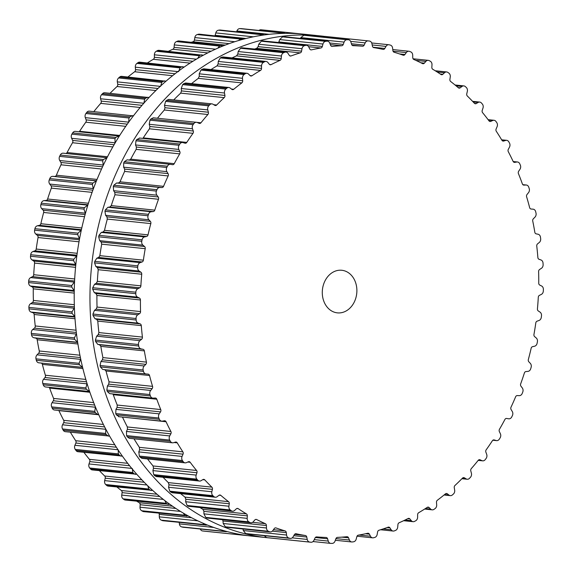 <?xml version="1.0" encoding="UTF-8"?>
<svg xmlns="http://www.w3.org/2000/svg" width="572" height="572" viewBox="0 0 572 572"><rect width="100%" height="100%" fill="white"/><g stroke="black" fill="none" stroke-linecap="round" stroke-linejoin="round"><path stroke-width="0.86" d="M270.356 538.016A252.309 203.339 -84.1 0 1 267.803 537.773A252.309 203.339 -84.1 0 1 91.627 265.801A252.309 203.339 -84.1 0 1 319.955 35.864A252.309 203.339 -84.1 0 1 324.61 36.415A252.309 203.339 -84.1 0 0 319.955 35.864L304.197 34.227A252.309 203.339 -84.1 0 0 75.869 264.164A252.309 203.339 -84.1 0 0 252.045 536.136A252.309 203.339 -84.1 0 1 75.869 264.164A252.309 203.339 -84.1 0 1 304.197 34.227L319.955 35.864A252.309 203.339 -84.1 0 0 91.627 265.801A252.309 203.339 -84.1 0 0 267.803 537.773L252.045 536.136L267.803 537.773A252.309 203.339 -84.1 0 0 270.356 538.016M284.22 52.488A252.309 203.339 -84.1 0 1 284.806 52.252A3.747 3.017 -84.1 0 1 286.007 52.081A3.747 3.017 -84.1 0 1 288.016 53.389L289.246 55.284A2.138 1.723 95.9 0 0 290.39 56.027A2.138 1.723 95.9 0 0 291.034 55.949A246.418 198.598 -84.1 0 1 295.617 54.347A246.418 198.598 -84.1 0 1 300.221 52.874A2.138 1.723 95.9 0 0 301.573 51.158L302.002 48.713A3.747 3.017 -84.1 0 1 304.44 45.688A252.309 203.339 -84.1 0 1 305.04 45.531A252.309 203.339 -84.1 0 1 305.641 45.367A3.747 3.017 -84.1 0 1 306.528 45.295A3.747 3.017 -84.1 0 1 308.716 46.918L309.774 48.97A2.138 1.723 95.9 0 0 311.025 49.893A2.138 1.723 95.9 0 0 311.49 49.864A246.418 198.598 -84.1 0 1 316.166 48.856A246.418 198.598 -84.1 0 1 320.849 47.984A2.138 1.723 95.9 0 0 322.329 46.439L322.958 44.051A3.747 3.017 -84.1 0 1 325.625 41.348A252.309 203.339 -84.1 0 1 326.233 41.263A252.309 203.339 -84.1 0 1 326.841 41.177A3.747 3.017 -84.1 0 1 327.42 41.17A3.747 3.017 -84.1 0 1 329.758 43.122L330.63 45.31A2.138 1.723 95.9 0 0 331.967 46.425A2.138 1.723 95.9 0 0 332.253 46.425A246.418 198.598 -84.1 0 1 336.965 46.025A246.418 198.598 -84.1 0 1 341.677 45.753A2.138 1.723 95.9 0 0 343.272 44.409L344.101 42.099A3.747 3.017 -84.1 0 1 346.968 39.747A252.309 203.339 -84.1 0 1 347.576 39.74A252.309 203.339 -84.1 0 1 348.184 39.733A3.747 3.017 -84.1 0 1 348.448 39.747A3.747 3.017 -84.1 0 1 350.908 42.056L351.587 44.351A2.138 1.723 95.9 0 0 352.995 45.674A2.138 1.723 95.9 0 0 353.103 45.681A246.418 198.598 -84.1 0 1 357.793 45.882A246.418 198.598 -84.1 0 1 362.484 46.225A2.138 1.723 95.9 0 0 364.178 45.088L365.186 42.886A3.747 3.017 -84.1 0 1 368.189 40.898A3.747 3.017 -84.1 0 1 368.232 40.898A252.309 203.339 -84.1 0 1 368.833 40.977A252.309 203.339 -84.1 0 1 369.433 41.048A3.747 3.017 -84.1 0 1 371.936 43.722L372.415 46.103A2.138 1.723 95.9 0 0 373.795 47.626A246.418 198.598 -84.1 0 1 378.428 48.434A246.418 198.598 -84.1 0 1 383.04 49.378A2.138 1.723 95.9 0 0 383.197 49.406A2.138 1.723 95.9 0 0 384.813 48.463L386 46.396A3.747 3.017 -84.1 0 1 388.831 44.745A3.747 3.017 -84.1 0 1 389.182 44.802A252.309 203.339 -84.1 0 1 389.768 44.959A252.309 203.339 -84.1 0 1 390.361 45.109A3.747 3.017 -84.1 0 1 392.606 48.098L392.878 50.543A2.138 1.723 95.9 0 0 394.115 52.238A246.418 198.598 -84.1 0 1 398.634 53.646A246.418 198.598 -84.1 0 1 403.117 55.191A2.138 1.723 95.9 0 0 403.446 55.262A2.138 1.723 95.9 0 0 404.947 54.497L406.299 52.588A3.747 3.017 -84.1 0 1 408.93 51.251A3.747 3.017 -84.1 0 1 409.581 51.409A252.309 203.339 -84.1 0 1 410.153 51.637A252.309 203.339 -84.1 0 1 410.725 51.866A3.747 3.017 -84.1 0 1 412.698 55.148L412.755 57.622A2.138 1.723 95.9 0 0 413.842 59.481A246.418 198.598 -84.1 0 1 418.189 61.469A246.418 198.598 -84.1 0 1 422.501 63.592A2.138 1.723 95.9 0 0 423.001 63.735A2.138 1.723 95.9 0 0 424.374 63.134L425.875 61.404A3.747 3.017 -84.1 0 1 428.278 60.353A3.747 3.017 -84.1 0 1 429.222 60.646A252.309 203.339 -84.1 0 1 429.765 60.954A252.309 203.339 -84.1 0 1 430.316 61.254A3.747 3.017 -84.1 0 1 431.989 64.786L431.839 67.267A2.138 1.723 95.9 0 0 432.754 69.262A246.418 198.598 -84.1 0 1 436.894 71.815A246.418 198.598 -84.1 0 1 440.976 74.489A2.138 1.723 95.9 0 0 441.634 74.732A2.138 1.723 95.9 0 0 442.864 74.274L444.501 72.737A3.747 3.017 -84.1 0 1 446.653 71.943A3.747 3.017 -84.1 0 1 447.876 72.415A252.309 203.339 -84.1 0 1 448.391 72.787A252.309 203.339 -84.1 0 1 448.906 73.166A3.747 3.017 -84.1 0 1 450.264 76.905L449.907 79.365A2.138 1.723 95.9 0 0 450.643 81.481A246.418 198.598 -84.1 0 1 454.526 84.563A246.418 198.598 -84.1 0 1 458.336 87.766A2.138 1.723 95.9 0 0 459.144 88.124A2.138 1.723 95.9 0 0 460.231 87.795L461.976 86.472A3.747 3.017 -84.1 0 1 463.863 85.907A3.747 3.017 -84.1 0 1 465.343 86.586A252.309 203.339 -84.1 0 1 465.822 87.023A252.309 203.339 -84.1 0 1 466.302 87.466A3.747 3.017 -84.1 0 1 467.324 91.384L466.766 93.794A2.138 1.723 95.9 0 0 467.317 95.996A246.418 198.598 -84.1 0 1 470.892 99.578A246.418 198.598 -84.1 0 1 474.402 103.275A2.138 1.723 95.9 0 0 475.346 103.768A2.138 1.723 95.9 0 0 476.269 103.553L478.106 102.452A3.747 3.017 -84.1 0 1 479.715 102.073A3.747 3.017 -84.1 0 1 481.438 103.003A252.309 203.339 -84.1 0 1 481.874 103.503A252.309 203.339 -84.1 0 1 482.31 104.004A3.747 3.017 -84.1 0 1 482.99 108.051L482.232 110.389A2.138 1.723 95.9 0 0 482.589 112.663A246.418 198.598 -84.1 0 1 485.828 116.702A246.418 198.598 -84.1 0 1 488.988 120.842A2.138 1.723 95.9 0 0 490.061 121.493A2.138 1.723 95.9 0 0 490.812 121.364L492.728 120.499A3.747 3.017 -84.1 0 1 494.036 120.284A3.747 3.017 -84.1 0 1 495.974 121.486A252.309 203.339 -84.1 0 1 496.36 122.036A252.309 203.339 -84.1 0 1 496.753 122.594A3.747 3.017 -84.1 0 1 497.082 126.727L496.131 128.965A2.138 1.723 95.9 0 0 496.296 131.281A246.418 198.598 -84.1 0 1 499.163 135.743A246.418 198.598 -84.1 0 1 501.937 140.283A2.138 1.723 95.9 0 0 503.124 141.098A2.138 1.723 95.9 0 0 503.696 141.041L505.662 140.426A3.747 3.017 -84.1 0 1 506.67 140.326A3.747 3.017 -84.1 0 1 508.794 141.827A252.309 203.339 -84.1 0 1 509.137 142.435A252.309 203.339 -84.1 0 1 509.473 143.043A3.747 3.017 -84.1 0 1 509.452 147.211L508.322 149.321A2.138 1.723 95.9 0 0 508.286 151.659A246.418 198.598 -84.1 0 1 510.746 156.485A246.418 198.598 -84.1 0 1 513.105 161.383A2.138 1.723 95.9 0 0 514.392 162.384A2.138 1.723 95.9 0 0 514.786 162.369L516.788 162.012A3.747 3.017 -84.1 0 1 517.474 161.983A3.747 3.017 -84.1 0 1 519.762 163.814A252.309 203.339 -84.1 0 1 520.048 164.464A252.309 203.339 -84.1 0 1 520.334 165.115A3.747 3.017 -84.1 0 1 519.962 169.276L518.661 171.242A2.138 1.723 95.9 0 0 518.425 173.573A246.418 198.598 -84.1 0 1 520.448 178.707A246.418 198.598 -84.1 0 1 522.372 183.912A2.138 1.723 95.9 0 0 523.737 185.106A2.138 1.723 95.9 0 0 523.952 185.113L525.961 185.013A3.747 3.017 -84.1 0 1 526.34 185.021A3.747 3.017 -84.1 0 1 528.764 187.201A252.309 203.339 -84.1 0 1 528.986 187.881A252.309 203.339 -84.1 0 1 529.214 188.567A3.747 3.017 -84.1 0 1 528.492 192.678L527.041 194.48A2.138 1.723 95.9 0 0 526.612 196.775A246.418 198.598 -84.1 0 1 528.178 202.173A246.418 198.598 -84.1 0 1 529.636 207.615A2.138 1.723 95.9 0 0 531.066 209.016A2.138 1.723 95.9 0 0 531.102 209.023L533.104 209.18A3.747 3.017 -84.1 0 1 533.161 209.188A3.747 3.017 -84.1 0 1 535.685 211.726A252.309 203.339 -84.1 0 1 535.85 212.441A252.309 203.339 -84.1 0 1 536.014 213.156A3.747 3.017 -84.1 0 1 534.949 217.167L533.361 218.776A2.138 1.723 95.9 0 0 532.739 221.021A246.418 198.598 -84.1 0 1 533.833 226.612A246.418 198.598 -84.1 0 1 534.82 232.239A2.138 1.723 95.9 0 0 536.15 233.834L538.116 234.248A3.747 3.017 -84.1 0 1 540.454 237.13A252.309 203.339 -84.1 0 1 540.561 237.866A252.309 203.339 -84.1 0 1 540.662 238.595A3.747 3.017 -84.1 0 1 539.274 242.478L537.558 243.872A2.138 1.723 95.9 0 0 536.758 246.039A246.418 198.598 -84.1 0 1 537.365 251.766A246.418 198.598 -84.1 0 1 537.866 257.514A2.138 1.723 95.9 0 0 539.046 259.28L540.955 259.953A3.747 3.017 -84.1 0 1 543.028 263.127A252.309 203.339 -84.1 0 1 543.071 263.878A252.309 203.339 -84.1 0 1 543.114 264.622A3.747 3.017 -84.1 0 1 541.405 268.318L539.589 269.498A2.138 1.723 95.9 0 0 538.617 271.55A246.418 198.598 -84.1 0 1 538.731 277.356A246.418 198.598 -84.1 0 1 538.738 283.169A2.138 1.723 95.9 0 0 539.761 285.078L541.591 285.993A3.747 3.017 -84.1 0 1 543.379 289.439A252.309 203.339 -84.1 0 1 543.35 290.19A252.309 203.339 -84.1 0 1 543.328 290.941A3.747 3.017 -84.1 0 1 541.327 294.416L539.432 295.359A2.138 1.723 95.9 0 0 538.288 297.283A246.418 198.598 -84.1 0 1 537.916 303.096A246.418 198.598 -84.1 0 1 537.43 308.909A2.138 1.723 95.9 0 0 538.273 310.946L540.011 312.105A3.747 3.017 -84.1 0 1 541.484 315.773A252.309 203.339 -84.1 0 1 541.398 316.523A252.309 203.339 -84.1 0 1 541.312 317.274A3.747 3.017 -84.1 0 1 539.038 320.477L537.079 321.178A2.138 1.723 95.9 0 0 535.792 322.951A246.418 198.598 -84.1 0 1 534.927 328.714A246.418 198.598 -84.1 0 1 533.955 334.456A2.138 1.723 95.9 0 0 534.62 336.608L536.243 337.988A3.747 3.017 -84.1 0 1 537.387 341.841A252.309 203.339 -84.1 0 1 537.237 342.578A252.309 203.339 -84.1 0 1 537.087 343.314A3.747 3.017 -84.1 0 1 534.563 346.224L532.568 346.675A2.138 1.723 95.9 0 0 531.138 348.284A246.418 198.598 -84.1 0 1 529.794 353.925A246.418 198.598 -84.1 0 1 528.342 359.538A2.138 1.723 95.9 0 0 528.821 361.776L530.308 363.356A3.747 3.017 -84.1 0 1 531.116 367.36A252.309 203.339 -84.1 0 1 530.909 368.082A252.309 203.339 -84.1 0 1 530.694 368.797A3.747 3.017 -84.1 0 1 527.949 371.378L525.94 371.564A2.138 1.723 95.9 0 0 524.388 372.987A246.418 198.598 -84.1 0 1 522.579 378.457A246.418 198.598 -84.1 0 1 520.67 383.876A2.138 1.723 95.9 0 0 520.949 386.171L522.293 387.945A3.747 3.017 -84.1 0 1 522.751 392.049A252.309 203.339 -84.1 0 1 522.486 392.742A252.309 203.339 -84.1 0 1 522.215 393.429A3.747 3.017 -84.1 0 1 519.276 395.652L517.274 395.581A2.138 1.723 95.9 0 0 515.615 396.804A246.418 198.598 -84.1 0 1 513.363 402.03A246.418 198.598 -84.1 0 1 511.011 407.2A2.138 1.723 95.9 0 0 511.096 409.531L512.269 411.475A3.747 3.017 -84.1 0 1 512.376 415.637A252.309 203.339 -84.1 0 1 512.054 416.287A252.309 203.339 -84.1 0 1 511.733 416.945A3.747 3.017 -84.1 0 1 508.787 418.811A3.747 3.017 -84.1 0 1 508.637 418.79L506.656 418.454A2.138 1.723 95.9 0 0 506.57 418.447A2.138 1.723 95.9 0 0 504.912 419.462A246.418 198.598 -84.1 0 1 502.237 424.395A246.418 198.598 -84.1 0 1 499.47 429.257A2.138 1.723 95.9 0 0 499.363 431.595L500.357 433.69A3.747 3.017 -84.1 0 1 500.114 437.866A252.309 203.339 -84.1 0 1 499.735 438.474A252.309 203.339 -84.1 0 1 499.356 439.089A3.747 3.017 -84.1 0 1 496.596 440.626A3.747 3.017 -84.1 0 1 496.138 440.526L494.208 439.939A2.138 1.723 95.9 0 0 493.943 439.889A2.138 1.723 95.9 0 0 492.399 440.719A246.418 198.598 -84.1 0 1 489.332 445.309A246.418 198.598 -84.1 0 1 486.186 449.806A2.138 1.723 95.9 0 0 485.871 452.123L486.686 454.354A3.747 3.017 -84.1 0 1 486.086 458.487A252.309 203.339 -84.1 0 1 485.664 459.051A252.309 203.339 -84.1 0 1 485.242 459.616A3.747 3.017 -84.1 0 1 482.689 460.846A3.747 3.017 -84.1 0 1 481.931 460.639L480.065 459.802A2.138 1.723 95.9 0 0 479.636 459.688A2.138 1.723 95.9 0 0 478.206 460.346A246.418 198.598 -84.1 0 1 474.789 464.536A246.418 198.598 -84.1 0 1 471.292 468.618A2.138 1.723 95.9 0 0 470.785 470.899L471.399 473.23A3.747 3.017 -84.1 0 1 470.456 477.284A252.309 203.339 -84.1 0 1 469.991 477.792A252.309 203.339 -84.1 0 1 469.519 478.299A3.747 3.017 -84.1 0 1 467.202 479.25A3.747 3.017 -84.1 0 1 466.159 478.893L464.385 477.82A2.138 1.723 95.9 0 0 463.792 477.613A2.138 1.723 95.9 0 0 462.498 478.12A246.418 198.598 -84.1 0 1 458.758 481.86A246.418 198.598 -84.1 0 1 454.954 485.492A2.138 1.723 95.9 0 0 454.261 487.709L454.668 490.118A3.747 3.017 -84.1 0 1 453.396 494.044A252.309 203.339 -84.1 0 1 452.888 494.494A252.309 203.339 -84.1 0 1 452.381 494.937A3.747 3.017 -84.1 0 1 450.321 495.645A3.747 3.017 -84.1 0 1 448.999 495.102L447.34 493.793A2.138 1.723 95.9 0 0 446.589 493.486A2.138 1.723 95.9 0 0 445.445 493.858A246.418 198.598 -84.1 0 1 441.427 497.111A246.418 198.598 -84.1 0 1 437.351 500.25A2.138 1.723 95.9 0 0 436.479 502.366L436.679 504.826A3.747 3.017 -84.1 0 1 435.085 508.587A252.309 203.339 -84.1 0 1 434.541 508.973A252.309 203.339 -84.1 0 1 434.005 509.352A3.747 3.017 -84.1 0 1 432.217 509.845A3.747 3.017 -84.1 0 1 430.644 509.073L429.114 507.557A2.138 1.723 95.9 0 0 428.213 507.121A2.138 1.723 95.9 0 0 427.234 507.371A246.418 198.598 -84.1 0 1 422.98 510.102A246.418 198.598 -84.1 0 1 418.675 512.712A2.138 1.723 95.9 0 0 417.632 514.721L417.624 517.202A3.747 3.017 -84.1 0 1 415.722 520.756A252.309 203.339 -84.1 0 1 415.158 521.063A252.309 203.339 -84.1 0 1 414.593 521.371A3.747 3.017 -84.1 0 1 413.091 521.685A3.747 3.017 -84.1 0 1 411.297 520.663L409.902 518.947A2.138 1.723 95.9 0 0 408.873 518.368A2.138 1.723 95.9 0 0 408.058 518.525A246.418 198.598 -84.1 0 1 403.618 520.706A246.418 198.598 -84.1 0 1 399.134 522.751A2.138 1.723 95.9 0 0 397.933 524.624L397.712 527.105A3.747 3.017 -84.1 0 1 395.538 530.408A252.309 203.339 -84.1 0 1 394.952 530.644A252.309 203.339 -84.1 0 1 394.365 530.88A3.747 3.017 -84.1 0 1 393.164 531.052A3.747 3.017 -84.1 0 1 391.155 529.751L389.925 527.856A2.138 1.723 95.9 0 0 388.774 527.105A2.138 1.723 95.9 0 0 388.131 527.191A246.418 198.598 -84.1 0 1 383.547 528.793A246.418 198.598 -84.1 0 1 378.943 530.258A2.138 1.723 95.9 0 0 377.591 531.974L377.17 534.427A3.747 3.017 -84.1 0 1 374.731 537.444A252.309 203.339 -84.1 0 1 374.131 537.608A252.309 203.339 -84.1 0 1 373.53 537.766A3.747 3.017 -84.1 0 1 372.637 537.837A3.747 3.017 -84.1 0 1 370.449 536.221L369.39 534.169A2.138 1.723 95.9 0 0 368.139 533.24A2.138 1.723 95.9 0 0 367.674 533.276A246.418 198.598 -84.1 0 1 363.005 534.284A246.418 198.598 -84.1 0 1 358.322 535.156A2.138 1.723 95.9 0 0 356.842 536.693L356.206 539.089A3.747 3.017 -84.1 0 1 353.539 541.791A252.309 203.339 -84.1 0 1 352.931 541.877A252.309 203.339 -84.1 0 1 352.323 541.956A3.747 3.017 -84.1 0 1 351.751 541.963A3.747 3.017 -84.1 0 1 349.406 540.011L348.534 537.823A2.138 1.723 95.9 0 0 347.197 536.708A2.138 1.723 95.9 0 0 346.911 536.708A246.418 198.598 -84.1 0 1 342.199 537.115A246.418 198.598 -84.1 0 1 337.494 537.38A2.138 1.723 95.9 0 0 335.893 538.724L335.07 541.033A3.747 3.017 -84.1 0 1 332.196 543.393A252.309 203.339 -84.1 0 1 331.588 543.4A252.309 203.339 -84.1 0 1 330.981 543.4A3.747 3.017 -84.1 0 1 330.723 543.386A3.747 3.017 -84.1 0 1 328.257 541.083L327.577 538.781A2.138 1.723 95.9 0 0 326.169 537.466A2.138 1.723 95.9 0 0 326.069 537.458A246.418 198.598 -84.1 0 1 321.371 537.251A246.418 198.598 -84.1 0 1 316.688 536.915A2.138 1.723 95.9 0 0 314.993 538.052L313.978 540.247A3.747 3.017 -84.1 0 1 310.975 542.242A3.747 3.017 -84.1 0 1 310.939 542.235A252.309 203.339 -84.1 0 1 310.331 542.163A252.309 203.339 -84.1 0 1 309.731 542.084A3.747 3.017 -84.1 0 1 307.236 539.417L306.756 537.029A2.138 1.723 95.9 0 0 305.369 535.514A246.418 198.598 -84.1 0 1 300.736 534.706A246.418 198.598 -84.1 0 1 296.132 533.755A2.138 1.723 95.9 0 0 295.974 533.733A2.138 1.723 95.9 0 0 294.358 534.677L293.164 536.743A3.747 3.017 -84.1 0 1 290.34 538.395A3.747 3.017 -84.1 0 1 289.99 538.331A252.309 203.339 -84.1 0 1 289.396 538.181A252.309 203.339 -84.1 0 1 288.81 538.023A3.747 3.017 -84.1 0 1 286.565 535.034L286.293 532.589A2.138 1.723 95.9 0 0 285.049 530.895A246.418 198.598 -84.1 0 1 280.53 529.486A246.418 198.598 -84.1 0 1 276.054 527.949A2.138 1.723 95.9 0 0 275.718 527.87A2.138 1.723 95.9 0 0 274.217 528.635L272.865 530.544A3.747 3.017 -84.1 0 1 270.234 531.881A3.747 3.017 -84.1 0 1 269.584 531.724A252.309 203.339 -84.1 0 1 269.012 531.495A252.309 203.339 -84.1 0 1 268.44 531.266A3.747 3.017 -84.1 0 1 266.473 527.992L266.409 525.511A2.138 1.723 95.9 0 0 265.322 523.659A246.418 198.598 -84.1 0 1 260.975 521.664A246.418 198.598 -84.1 0 1 256.671 519.548A2.138 1.723 95.9 0 0 256.17 519.397A2.138 1.723 95.9 0 0 254.797 519.998L253.296 521.736A3.747 3.017 -84.1 0 1 250.893 522.787A3.747 3.017 -84.1 0 1 249.95 522.486A252.309 203.339 -84.1 0 1 249.399 522.186A252.309 203.339 -84.1 0 1 248.856 521.878A3.747 3.017 -84.1 0 1 247.183 518.354L247.333 515.865A2.138 1.723 95.9 0 0 246.418 513.878A246.418 198.598 -84.1 0 1 242.278 511.325A246.418 198.598 -84.1 0 1 238.195 508.651A2.138 1.723 95.9 0 0 237.537 508.408A2.138 1.723 95.9 0 0 236.3 508.858L234.67 510.396A3.747 3.017 -84.1 0 1 232.511 511.189A3.747 3.017 -84.1 0 1 231.288 510.717A252.309 203.339 -84.1 0 1 230.773 510.346A252.309 203.339 -84.1 0 1 230.259 509.974A3.747 3.017 -84.1 0 1 228.907 506.227L229.265 503.768A2.138 1.723 95.9 0 0 228.521 501.658A246.418 198.598 -84.1 0 1 224.646 498.569A246.418 198.598 -84.1 0 1 220.828 495.373A2.138 1.723 95.9 0 0 220.02 495.016A2.138 1.723 95.9 0 0 218.94 495.338L217.196 496.668A3.747 3.017 -84.1 0 1 215.301 497.232A3.747 3.017 -84.1 0 1 213.821 496.546A252.309 203.339 -84.1 0 1 213.342 496.11A252.309 203.339 -84.1 0 1 212.863 495.674A3.747 3.017 -84.1 0 1 211.84 491.756L212.405 489.339A2.138 1.723 95.9 0 0 211.855 487.137A246.418 198.598 -84.1 0 1 208.272 483.554A246.418 198.598 -84.1 0 1 204.769 479.865A2.138 1.723 95.9 0 0 203.818 479.372A2.138 1.723 95.9 0 0 202.896 479.586L201.058 480.687A3.747 3.017 -84.1 0 1 199.449 481.059A3.747 3.017 -84.1 0 1 197.733 480.137A252.309 203.339 -84.1 0 1 197.297 479.636A252.309 203.339 -84.1 0 1 196.861 479.136A3.747 3.017 -84.1 0 1 196.175 475.089L196.94 472.751A2.138 1.723 95.9 0 0 196.575 470.477A246.418 198.598 -84.1 0 1 193.336 466.43A246.418 198.598 -84.1 0 1 190.183 462.29A2.138 1.723 95.9 0 0 189.103 461.647A2.138 1.723 95.9 0 0 188.36 461.768L186.443 462.634A3.747 3.017 -84.1 0 1 185.128 462.855A3.747 3.017 -84.1 0 1 183.197 461.654A252.309 203.339 -84.1 0 1 182.804 461.096A252.309 203.339 -84.1 0 1 182.418 460.539A3.747 3.017 -84.1 0 1 182.082 456.413L183.033 454.168A2.138 1.723 95.9 0 0 182.868 451.851A246.418 198.598 -84.1 0 1 180.008 447.397A246.418 198.598 -84.1 0 1 177.234 442.85A2.138 1.723 95.9 0 0 176.047 442.034A2.138 1.723 95.9 0 0 175.468 442.092L173.502 442.707A3.747 3.017 -84.1 0 1 172.494 442.814A3.747 3.017 -84.1 0 1 170.37 441.305A252.309 203.339 -84.1 0 1 170.034 440.705A252.309 203.339 -84.1 0 1 169.698 440.097A3.747 3.017 -84.1 0 1 169.712 435.928L170.849 433.812A2.138 1.723 95.9 0 0 170.885 431.474A246.418 198.598 -84.1 0 1 168.425 426.648A246.418 198.598 -84.1 0 1 166.066 421.75A2.138 1.723 95.9 0 0 164.779 420.749A2.138 1.723 95.9 0 0 164.386 420.77L162.384 421.128A3.747 3.017 -84.1 0 1 161.69 421.149A3.747 3.017 -84.1 0 1 159.402 419.326A252.309 203.339 -84.1 0 1 159.116 418.675A252.309 203.339 -84.1 0 1 158.837 418.025A3.747 3.017 -84.1 0 1 159.209 413.856L160.51 411.897A2.138 1.723 95.9 0 0 160.739 409.559A246.418 198.598 -84.1 0 1 158.716 404.425A246.418 198.598 -84.1 0 1 156.792 399.227A2.138 1.723 95.9 0 0 155.427 398.033A2.138 1.723 95.9 0 0 155.212 398.026L153.203 398.126A3.747 3.017 -84.1 0 1 152.831 398.112A3.747 3.017 -84.1 0 1 150.407 395.938A252.309 203.339 -84.1 0 1 150.179 395.252A252.309 203.339 -84.1 0 1 149.957 394.566A3.747 3.017 -84.1 0 1 150.679 390.454L152.131 388.66A2.138 1.723 95.9 0 0 152.56 386.357A246.418 198.598 -84.1 0 1 150.994 380.966A246.418 198.598 -84.1 0 1 149.528 375.518A2.138 1.723 95.9 0 0 148.098 374.117A2.138 1.723 95.9 0 0 148.069 374.117L146.067 373.959A3.747 3.017 -84.1 0 1 146.01 373.952A3.747 3.017 -84.1 0 1 143.486 371.407A252.309 203.339 -84.1 0 1 143.315 370.699A252.309 203.339 -84.1 0 1 143.15 369.984A3.747 3.017 -84.1 0 1 144.215 365.966L145.803 364.357A2.138 1.723 95.9 0 0 146.425 362.119A246.418 198.598 -84.1 0 1 145.331 356.52A246.418 198.598 -84.1 0 1 144.344 350.893A2.138 1.723 95.9 0 0 143.014 349.299L141.048 348.884A3.747 3.017 -84.1 0 1 138.71 346.003A252.309 203.339 -84.1 0 1 138.603 345.273A252.309 203.339 -84.1 0 1 138.503 344.537A3.747 3.017 -84.1 0 1 139.897 340.662L141.606 339.26A2.138 1.723 95.9 0 0 142.407 337.101A246.418 198.598 -84.1 0 1 141.799 331.374A246.418 198.598 -84.1 0 1 141.298 325.618A2.138 1.723 95.9 0 0 140.119 323.859L138.209 323.187A3.747 3.017 -84.1 0 1 136.136 320.005A252.309 203.339 -84.1 0 1 136.093 319.262A252.309 203.339 -84.1 0 1 136.057 318.511A3.747 3.017 -84.1 0 1 137.766 314.822L139.575 313.642A2.138 1.723 95.9 0 0 140.555 311.583A246.418 198.598 -84.1 0 1 140.433 305.784A246.418 198.598 -84.1 0 1 140.426 299.971A2.138 1.723 95.9 0 0 139.411 298.055L137.573 297.14A3.747 3.017 -84.1 0 1 135.793 293.693A252.309 203.339 -84.1 0 1 135.814 292.943A252.309 203.339 -84.1 0 1 135.843 292.192A3.747 3.017 -84.1 0 1 137.845 288.724L139.732 287.78A2.138 1.723 95.9 0 0 140.876 285.85A246.418 198.598 -84.1 0 1 141.248 280.037A246.418 198.598 -84.1 0 1 141.734 274.231A2.138 1.723 95.9 0 0 140.891 272.186L139.153 271.035A3.747 3.017 -84.1 0 1 137.68 267.36A252.309 203.339 -84.1 0 1 137.766 266.616A252.309 203.339 -84.1 0 1 137.852 265.866A3.747 3.017 -84.1 0 1 140.133 262.655L142.085 261.962A2.138 1.723 95.9 0 0 143.379 260.181A246.418 198.598 -84.1 0 1 144.244 254.418A246.418 198.598 -84.1 0 1 145.216 248.677A2.138 1.723 95.9 0 0 144.552 246.525L142.928 245.152A3.747 3.017 -84.1 0 1 141.777 241.291A252.309 203.339 -84.1 0 1 141.927 240.555A252.309 203.339 -84.1 0 1 142.078 239.818A3.747 3.017 -84.1 0 1 144.602 236.908L146.596 236.465A2.138 1.723 95.9 0 0 148.026 234.856A246.418 198.598 -84.1 0 1 149.371 229.208A246.418 198.598 -84.1 0 1 150.822 223.602A2.138 1.723 95.9 0 0 150.343 221.364L148.856 219.777A3.747 3.017 -84.1 0 1 148.048 215.773A252.309 203.339 -84.1 0 1 148.255 215.058A252.309 203.339 -84.1 0 1 148.47 214.343A3.747 3.017 -84.1 0 1 151.215 211.762L153.225 211.568A2.138 1.723 95.9 0 0 154.776 210.146A246.418 198.598 -84.1 0 1 156.585 204.683A246.418 198.598 -84.1 0 1 158.494 199.263A2.138 1.723 95.9 0 0 158.215 196.968L156.878 195.188A3.747 3.017 -84.1 0 1 156.413 191.084A252.309 203.339 -84.1 0 1 156.685 190.397A252.309 203.339 -84.1 0 1 156.957 189.711A3.747 3.017 -84.1 0 1 159.888 187.48L161.897 187.559A2.138 1.723 95.9 0 0 163.556 186.336A246.418 198.598 -84.1 0 1 165.809 181.102A246.418 198.598 -84.1 0 1 168.154 175.94A2.138 1.723 95.9 0 0 168.068 173.609L166.895 171.657A3.747 3.017 -84.1 0 1 166.788 167.496A252.309 203.339 -84.1 0 1 167.11 166.845A252.309 203.339 -84.1 0 1 167.439 166.195A3.747 3.017 -84.1 0 1 170.385 164.328A3.747 3.017 -84.1 0 1 170.535 164.35L172.515 164.679A2.138 1.723 95.9 0 0 172.601 164.693A2.138 1.723 95.9 0 0 174.253 163.671A246.418 198.598 -84.1 0 1 176.927 158.737A246.418 198.598 -84.1 0 1 179.694 153.882A2.138 1.723 95.9 0 0 179.808 151.544L178.807 149.442A3.747 3.017 -84.1 0 1 179.05 145.274A252.309 203.339 -84.1 0 1 179.429 144.659A252.309 203.339 -84.1 0 1 179.808 144.051A3.747 3.017 -84.1 0 1 182.568 142.514A3.747 3.017 -84.1 0 1 183.026 142.607L184.956 143.193A2.138 1.723 95.9 0 0 185.221 143.25A2.138 1.723 95.9 0 0 186.772 142.414A246.418 198.598 -84.1 0 1 189.832 137.831A246.418 198.598 -84.1 0 1 192.986 133.333A2.138 1.723 95.9 0 0 193.293 131.009L192.485 128.786A3.747 3.017 -84.1 0 1 193.079 124.646A252.309 203.339 -84.1 0 1 193.5 124.081A252.309 203.339 -84.1 0 1 193.929 123.523A3.747 3.017 -84.1 0 1 196.482 122.294A3.747 3.017 -84.1 0 1 197.24 122.494L199.099 123.33A2.138 1.723 95.9 0 0 199.535 123.452A2.138 1.723 95.9 0 0 200.958 122.787A246.418 198.598 -84.1 0 1 204.383 118.604A246.418 198.598 -84.1 0 1 207.879 114.514A2.138 1.723 95.9 0 0 208.38 112.234L207.772 109.91A3.747 3.017 -84.1 0 1 208.708 105.849A252.309 203.339 -84.1 0 1 209.173 105.341A252.309 203.339 -84.1 0 1 209.645 104.84A3.747 3.017 -84.1 0 1 211.962 103.882A3.747 3.017 -84.1 0 1 213.006 104.24L214.779 105.32A2.138 1.723 95.9 0 0 215.379 105.52A2.138 1.723 95.9 0 0 216.666 105.012A246.418 198.598 -84.1 0 1 220.406 101.273A246.418 198.598 -84.1 0 1 224.217 97.64A2.138 1.723 95.9 0 0 224.91 95.424L224.496 93.021A3.747 3.017 -84.1 0 1 225.776 89.089A252.309 203.339 -84.1 0 1 226.276 88.646A252.309 203.339 -84.1 0 1 226.784 88.195A3.747 3.017 -84.1 0 1 228.85 87.495A3.747 3.017 -84.1 0 1 230.166 88.038L231.824 89.339A2.138 1.723 95.9 0 0 232.582 89.654A2.138 1.723 95.9 0 0 233.719 89.282A246.418 198.598 -84.1 0 1 237.745 86.029A246.418 198.598 -84.1 0 1 241.82 82.89A2.138 1.723 95.9 0 0 242.692 80.766L242.492 78.307A3.747 3.017 -84.1 0 1 244.087 74.546A252.309 203.339 -84.1 0 1 244.623 74.167A252.309 203.339 -84.1 0 1 245.159 73.788A3.747 3.017 -84.1 0 1 246.954 73.295A3.747 3.017 -84.1 0 1 248.52 74.06L250.057 75.583A2.138 1.723 95.9 0 0 250.951 76.019A2.138 1.723 95.9 0 0 251.937 75.761A246.418 198.598 -84.1 0 1 256.192 73.03A246.418 198.598 -84.1 0 1 260.489 70.427A2.138 1.723 95.9 0 0 261.533 68.418L261.547 65.937A3.747 3.017 -84.1 0 1 263.442 62.384A252.309 203.339 -84.1 0 1 264.007 62.069A252.309 203.339 -84.1 0 1 264.571 61.762A3.747 3.017 -84.1 0 1 266.073 61.447A3.747 3.017 -84.1 0 1 267.875 62.47L269.262 64.186A2.138 1.723 95.9 0 0 270.291 64.772A2.138 1.723 95.9 0 0 271.107 64.615A246.418 198.598 -84.1 0 1 275.554 62.434A246.418 198.598 -84.1 0 1 280.03 60.382A2.138 1.723 95.9 0 0 281.231 58.508L281.453 56.035A3.747 3.017 -84.1 0 1 283.633 52.724A252.309 203.339 -84.1 0 1 284.22 52.488M322.708 297.211A21.414 17.253 95.9 0 0 337.373 312.863A21.414 17.253 95.9 0 0 356.749 293.35A21.414 17.253 95.9 0 0 341.799 270.27A21.414 17.253 95.9 0 0 322.708 297.211M284.806 52.252L241.699 47.776A252.309 203.339 95.9 0 0 241.112 48.012A252.309 203.339 95.9 0 0 240.526 48.248L238.188 51.537L237.809 53.997L236.515 55.863A246.418 198.598 95.9 0 0 232.039 57.908M241.699 47.776L286.007 52.081M300.221 52.874L256.706 48.355A246.418 198.598 95.9 0 0 255.048 48.863M256.706 48.355L258.144 46.647L258.737 44.216L261.332 41.213A252.309 203.339 95.9 0 1 261.933 41.048A252.309 203.339 95.9 0 1 262.534 40.891L306.528 45.295M264.571 61.762L221.471 57.286L222.937 56.964L266.073 61.447M221.471 57.286A252.309 203.339 95.9 0 0 220.906 57.593A252.309 203.339 95.9 0 0 220.334 57.901L218.275 61.44L218.111 63.907L216.974 65.902A246.418 198.598 95.9 0 0 212.67 68.511A246.418 198.598 95.9 0 0 211.011 69.562M278.693 42.407L279.694 39.554L282.525 36.865A252.309 203.339 95.9 0 1 283.133 36.78A252.309 203.339 95.9 0 1 283.741 36.701L327.42 41.17M245.159 73.788L202.059 69.305L203.804 68.812L246.954 73.295M202.059 69.305A252.309 203.339 95.9 0 0 201.516 69.684A252.309 203.339 95.9 0 0 200.979 70.07L199.22 73.817L199.263 76.255L198.298 78.364A246.418 198.598 95.9 0 0 194.223 81.503A246.418 198.598 95.9 0 0 191.591 83.619M344.101 42.099L300.829 37.609L300.5 38.374M300.829 37.609L303.868 35.264A252.309 203.339 95.9 0 1 304.476 35.257A252.309 203.339 95.9 0 1 305.083 35.257L305.598 35.307M226.784 88.195L183.683 83.719L185.678 83.004L228.85 87.495M183.683 83.719A252.309 203.339 95.9 0 0 183.176 84.163A252.309 203.339 95.9 0 0 182.668 84.613L181.231 88.524L181.481 90.912L180.702 93.122A246.418 198.598 95.9 0 0 176.891 96.754A246.418 198.598 95.9 0 0 173.716 99.907M322.98 37.101L325.089 36.415L368.153 40.891M209.645 104.84L166.545 100.357L168.776 99.399L211.962 103.882M166.545 100.357A252.309 203.339 95.9 0 0 166.073 100.865A252.309 203.339 95.9 0 0 165.608 101.373L164.5 105.412L164.958 107.722L164.357 109.996A246.418 198.598 95.9 0 0 160.861 114.078A246.418 198.598 95.9 0 0 157.464 118.24M193.929 123.523L150.822 119.047L153.275 117.803L196.482 122.294M150.822 119.047A252.309 203.339 95.9 0 0 150.4 119.605A252.309 203.339 95.9 0 0 149.978 120.17L149.22 124.288L149.864 126.498L149.464 128.807A246.418 198.598 95.9 0 0 146.318 133.305A246.418 198.598 95.9 0 0 143.25 137.895L142.821 138.381M179.808 144.051L136.708 139.568L139.761 138.109M136.708 139.568A252.309 203.339 95.9 0 0 136.329 140.183A252.309 203.339 95.9 0 0 135.95 140.791L135.543 144.945L136.379 147.033L136.179 149.356A246.418 198.598 95.9 0 0 133.412 154.218A246.418 198.598 95.9 0 0 130.738 159.152L129.086 160.167M167.439 166.195L124.331 161.712L127.127 159.831L170.385 164.328M124.331 161.712A252.309 203.339 95.9 0 0 124.01 162.369A252.309 203.339 95.9 0 0 123.688 163.02L123.631 167.167L124.646 169.097L124.639 171.414A246.418 198.598 95.9 0 0 122.286 176.584A246.418 198.598 95.9 0 0 120.034 181.81L118.468 183.04L116.624 182.99L113.849 185.228A252.309 203.339 95.9 0 0 113.578 185.914A252.309 203.339 95.9 0 0 113.313 186.608L113.614 190.698L114.786 192.457L114.979 194.737A246.418 198.598 95.9 0 0 113.07 200.157A246.418 198.598 95.9 0 0 111.261 205.627L109.803 207.057L107.951 207.264L105.37 209.86A252.309 203.339 95.9 0 0 105.155 210.575A252.309 203.339 95.9 0 0 104.948 211.297L105.591 215.279L106.921 216.852L107.307 219.076A246.418 198.598 95.9 0 0 105.856 224.689A246.418 198.598 95.9 0 0 104.512 230.33L103.175 231.953L101.337 232.411L98.977 235.342A252.309 203.339 95.9 0 0 98.827 236.079A252.309 203.339 95.9 0 0 98.677 236.815L99.664 240.655L101.122 242.013L101.702 244.158A246.418 198.598 95.9 0 0 100.722 249.9A246.418 198.598 95.9 0 0 99.857 255.663L98.656 257.45L96.868 258.158L94.752 261.383A252.309 203.339 95.9 0 0 94.666 262.133A252.309 203.339 95.9 0 0 94.58 262.884L95.889 266.538L97.462 267.675L98.22 269.705A246.418 198.598 95.9 0 0 97.733 275.518A246.418 198.598 95.9 0 0 97.362 281.331L96.31 283.269L94.573 284.227L92.735 287.716A252.309 203.339 95.9 0 0 92.714 288.467A252.309 203.339 95.9 0 0 92.685 289.217L94.308 292.642L95.982 293.543L96.911 295.445A246.418 198.598 95.9 0 0 96.918 301.258A246.418 198.598 95.9 0 0 97.033 307.064L96.146 309.13L94.494 310.324L92.95 314.035A252.309 203.339 95.9 0 0 92.993 314.779A252.309 203.339 95.9 0 0 93.036 315.529L94.945 318.69L96.689 319.348L97.783 321.099A246.418 198.598 95.9 0 0 98.284 326.848A246.418 198.598 95.9 0 0 98.892 332.575L98.177 334.749L96.632 336.164L95.402 340.061A252.309 203.339 95.9 0 0 95.503 340.79A252.309 203.339 95.9 0 0 95.61 341.527L97.783 344.387L99.592 344.787L100.829 346.375A246.418 198.598 95.9 0 0 101.816 352.002A246.418 198.598 95.9 0 0 102.91 357.593L102.381 359.845L100.951 361.468L100.05 365.501A252.309 203.339 95.9 0 0 100.214 366.216A252.309 203.339 95.9 0 0 100.379 366.931L102.745 369.455L146.01 373.952M149.528 375.518L106.013 370.999L104.64 369.605M106.013 370.999A246.418 198.598 95.9 0 0 107.472 376.44A246.418 198.598 95.9 0 0 109.037 381.839L108.701 384.148L107.414 385.957L106.85 390.09A252.309 203.339 95.9 0 0 107.078 390.776A252.309 203.339 95.9 0 0 107.3 391.462L109.595 393.622L152.831 398.112M156.792 399.227L113.277 394.701L112.834 393.958M113.277 394.701A246.418 198.598 95.9 0 0 115.201 399.907A246.418 198.598 95.9 0 0 117.224 405.04L117.081 407.386L115.944 409.366L115.73 413.549A252.309 203.339 95.9 0 0 116.016 414.192A252.309 203.339 95.9 0 0 116.302 414.843L119.119 416.631M166.066 421.75L122.465 417.074M122.544 417.231A246.418 198.598 95.9 0 0 124.91 422.129A246.418 198.598 95.9 0 0 127.363 426.955L127.42 429.3L126.448 431.431L126.591 435.614A252.309 203.339 95.9 0 0 126.927 436.221A252.309 203.339 95.9 0 0 127.27 436.829L129.308 438.324L172.494 442.814M134.005 438.81A246.418 198.598 95.9 0 0 136.494 442.871A246.418 198.598 95.9 0 0 139.353 447.333L139.611 449.656L138.817 451.916L139.311 456.063A252.309 203.339 95.9 0 0 139.704 456.62A252.309 203.339 95.9 0 0 140.09 457.171L141.956 458.365L185.128 462.855M147.547 458.951A246.418 198.598 95.9 0 0 149.821 461.911A246.418 198.598 95.9 0 0 153.06 465.951L153.51 468.239L152.91 470.592L153.754 474.653A252.309 203.339 95.9 0 0 154.19 475.153A252.309 203.339 95.9 0 0 154.626 475.654L156.299 476.576L199.449 481.059M163.07 477.277A246.418 198.598 95.9 0 0 164.757 479.036A246.418 198.598 95.9 0 0 168.332 482.618L168.976 484.827L168.576 487.258L169.762 491.191A252.309 203.339 95.9 0 0 170.242 491.634A252.309 203.339 95.9 0 0 170.721 492.07L172.165 492.749L215.301 497.232M180.609 493.629A246.418 198.598 95.9 0 0 181.131 494.051A246.418 198.598 95.9 0 0 185.006 497.132L185.836 499.256L185.643 501.73L187.158 505.491A252.309 203.339 95.9 0 0 187.673 505.87A252.309 203.339 95.9 0 0 188.188 506.241L232.511 511.189M200.443 507.857A246.418 198.598 95.9 0 0 202.896 509.352L203.904 511.354L203.918 513.856L205.748 517.403A252.309 203.339 95.9 0 0 206.299 517.703A252.309 203.339 95.9 0 0 206.842 518.01L250.893 522.787M266.409 525.511L222.98 520.999L222.601 519.841M222.98 520.999L223.209 523.494L225.339 526.791A252.309 203.339 95.9 0 0 225.911 527.019A252.309 203.339 95.9 0 0 226.483 527.248L270.234 531.881M243.036 529.057L243.293 530.537L245.703 533.547A252.309 203.339 95.9 0 0 246.296 533.705A252.309 203.339 95.9 0 0 246.882 533.855L290.34 538.395M309.731 542.084L266.631 537.608L264.243 535.685M266.631 537.608A252.309 203.339 95.9 0 0 267.231 537.68A252.309 203.339 95.9 0 0 267.832 537.759L310.975 542.242M168.39 51.294A246.418 198.598 -84.1 0 1 172.866 49.249A2.138 1.723 95.9 0 0 174.067 47.376L174.288 44.895A3.747 3.017 -84.1 0 1 176.462 41.592A252.309 203.339 -84.1 0 1 177.048 41.356A252.309 203.339 -84.1 0 1 177.635 41.12A3.747 3.017 -84.1 0 1 178.836 40.948L223.244 45.903M191.398 42.249A246.418 198.598 -84.1 0 1 193.057 41.742A2.138 1.723 95.9 0 0 194.408 40.026L194.83 37.573A3.747 3.017 -84.1 0 1 197.268 34.556A252.309 203.339 -84.1 0 1 197.869 34.392A252.309 203.339 -84.1 0 1 198.47 34.234A3.747 3.017 -84.1 0 1 199.363 34.163L243.722 39.103M214.979 35.786A2.138 1.723 95.9 0 0 215.158 35.307L215.794 32.911A3.747 3.017 -84.1 0 1 218.461 30.209A252.309 203.339 -84.1 0 1 219.069 30.123A252.309 203.339 -84.1 0 1 219.677 30.044A3.747 3.017 -84.1 0 1 220.249 30.037L264.5 34.913M236.651 31.739L236.93 30.967A3.747 3.017 -84.1 0 1 239.804 28.607A252.309 203.339 -84.1 0 1 240.412 28.6A252.309 203.339 -84.1 0 1 241.019 28.6A3.747 3.017 -84.1 0 1 241.277 28.614A3.747 3.017 -84.1 0 1 241.534 28.657M258.98 30.452A3.747 3.017 -84.1 0 1 261.025 29.758A3.747 3.017 -84.1 0 1 261.061 29.765L301.623 33.977M203.847 531.109A3.747 3.017 -84.1 0 1 203.811 531.102A3.747 3.017 -84.1 0 1 203.768 531.102A252.309 203.339 -84.1 0 1 203.167 531.023A252.309 203.339 -84.1 0 1 202.567 530.952A3.747 3.017 -84.1 0 1 200.293 529.036M227.32 531.631L183.169 527.255A3.747 3.017 -84.1 0 1 182.818 527.198A252.309 203.339 -84.1 0 1 182.232 527.041A252.309 203.339 -84.1 0 1 181.639 526.891A3.747 3.017 -84.1 0 1 179.393 523.902L179.229 522.429M207.422 525.06L163.07 520.749A3.747 3.017 -84.1 0 1 162.419 520.591A252.309 203.339 -84.1 0 1 161.847 520.363A252.309 203.339 -84.1 0 1 161.275 520.134A3.747 3.017 -84.1 0 1 159.302 516.852L159.245 514.378A2.138 1.723 95.9 0 0 158.923 513.227M188.174 515.93L143.722 511.647A3.747 3.017 -84.1 0 1 142.778 511.354A252.309 203.339 -84.1 0 1 142.235 511.046A252.309 203.339 -84.1 0 1 141.684 510.746A3.747 3.017 -84.1 0 1 140.011 507.214L140.161 504.733A2.138 1.723 95.9 0 0 139.246 502.738A246.418 198.598 -84.1 0 1 136.794 501.244M169.827 504.332L125.347 500.057A3.747 3.017 -84.1 0 1 124.124 499.585A252.309 203.339 -84.1 0 1 123.609 499.213A252.309 203.339 -84.1 0 1 123.094 498.834A3.747 3.017 -84.1 0 1 121.736 495.095L122.093 492.635A2.138 1.723 95.9 0 0 121.357 490.519A246.418 198.598 -84.1 0 1 117.475 487.437A246.418 198.598 -84.1 0 1 116.96 487.015M152.61 490.39L108.137 486.093A3.747 3.017 -84.1 0 1 106.657 485.413A252.309 203.339 -84.1 0 1 106.177 484.977A252.309 203.339 -84.1 0 1 105.698 484.534A3.747 3.017 -84.1 0 1 104.676 480.616L105.234 478.206A2.138 1.723 95.9 0 0 104.683 476.004A246.418 198.598 -84.1 0 1 101.108 472.422A246.418 198.598 -84.1 0 1 99.421 470.663M136.708 474.245L92.285 469.927A3.747 3.017 -84.1 0 1 90.562 468.997A252.309 203.339 -84.1 0 1 90.126 468.497A252.309 203.339 -84.1 0 1 89.69 467.996A3.747 3.017 -84.1 0 1 89.01 463.949L89.768 461.611A2.138 1.723 95.9 0 0 89.411 459.337A246.418 198.598 -84.1 0 1 86.172 455.298A246.418 198.598 -84.1 0 1 83.898 452.338M122.308 456.077L77.964 451.716A3.747 3.017 -84.1 0 1 76.026 450.514A252.309 203.339 -84.1 0 1 75.64 449.964A252.309 203.339 -84.1 0 1 75.247 449.406A3.747 3.017 -84.1 0 1 74.918 445.273L75.869 443.035A2.138 1.723 95.9 0 0 75.704 440.719A246.418 198.598 -84.1 0 1 72.837 436.257A246.418 198.598 -84.1 0 1 70.356 432.196M109.559 436.078L65.33 431.674A3.747 3.017 -84.1 0 1 63.206 430.173A252.309 203.339 -84.1 0 1 62.863 429.565A252.309 203.339 -84.1 0 1 62.527 428.957A3.747 3.017 -84.1 0 1 62.548 424.789L63.678 422.679A2.138 1.723 95.9 0 0 63.714 420.341A246.418 198.598 -84.1 0 1 61.254 415.515A246.418 198.598 -84.1 0 1 58.895 410.617A2.138 1.723 95.9 0 0 58.816 410.46M98.62 414.464L54.526 410.017A3.747 3.017 -84.1 0 1 52.238 408.186A252.309 203.339 -84.1 0 1 51.952 407.536A252.309 203.339 -84.1 0 1 51.666 406.885A3.747 3.017 -84.1 0 1 52.038 402.724L53.339 400.757A2.138 1.723 95.9 0 0 53.575 398.427A246.418 198.598 -84.1 0 1 51.551 393.293A246.418 198.598 -84.1 0 1 49.628 388.088A2.138 1.723 95.9 0 0 49.171 387.344M46.039 386.987A3.747 3.017 -84.1 0 1 45.66 386.979A3.747 3.017 -84.1 0 1 43.236 384.799A252.309 203.339 -84.1 0 1 43.014 384.119A252.309 203.339 -84.1 0 1 42.786 383.433A3.747 3.017 -84.1 0 1 43.508 379.322L44.959 377.52A2.138 1.723 95.9 0 0 45.388 375.225A246.418 198.598 -84.1 0 1 43.822 369.827A246.418 198.598 -84.1 0 1 42.364 364.385A2.138 1.723 95.9 0 0 41.291 363.07M82.039 367.303L38.896 362.82A3.747 3.017 -84.1 0 1 38.839 362.812A3.747 3.017 -84.1 0 1 36.315 360.274A252.309 203.339 -84.1 0 1 36.15 359.559A252.309 203.339 -84.1 0 1 35.986 358.844A3.747 3.017 -84.1 0 1 37.051 354.833L38.639 353.224A2.138 1.723 95.9 0 0 39.261 350.979A246.418 198.598 -84.1 0 1 38.167 345.388A246.418 198.598 -84.1 0 1 37.18 339.761A2.138 1.723 95.9 0 0 35.85 338.166L33.884 337.752A3.747 3.017 -84.1 0 1 31.546 334.87A252.309 203.339 -84.1 0 1 31.439 334.134A252.309 203.339 -84.1 0 1 31.338 333.404A3.747 3.017 -84.1 0 1 32.726 329.522L34.442 328.128A2.138 1.723 95.9 0 0 35.242 325.961A246.418 198.598 -84.1 0 1 34.635 320.234A246.418 198.598 -84.1 0 1 34.134 314.486A2.138 1.723 95.9 0 0 32.954 312.72L31.045 312.047A3.747 3.017 -84.1 0 1 28.972 308.873A252.309 203.339 -84.1 0 1 28.929 308.122A252.309 203.339 -84.1 0 1 28.886 307.378A3.747 3.017 -84.1 0 1 30.595 303.682L32.411 302.502A2.138 1.723 95.9 0 0 33.383 300.45A246.418 198.598 -84.1 0 1 33.269 294.644A246.418 198.598 -84.1 0 1 33.262 288.831A2.138 1.723 95.9 0 0 32.239 286.922L30.409 286.007A3.747 3.017 -84.1 0 1 28.621 282.561A252.309 203.339 -84.1 0 1 28.65 281.81A252.309 203.339 -84.1 0 1 28.671 281.059A3.747 3.017 -84.1 0 1 30.673 277.584L32.568 276.641A2.138 1.723 95.9 0 0 33.712 274.717A246.418 198.598 -84.1 0 1 34.084 268.904A246.418 198.598 -84.1 0 1 34.57 263.091A2.138 1.723 95.9 0 0 33.727 261.054L31.989 259.895A3.747 3.017 -84.1 0 1 30.516 256.227A252.309 203.339 -84.1 0 1 30.602 255.477A252.309 203.339 -84.1 0 1 30.688 254.726A3.747 3.017 -84.1 0 1 32.962 251.523L34.921 250.822A2.138 1.723 95.9 0 0 36.208 249.049A246.418 198.598 -84.1 0 1 37.073 243.286A246.418 198.598 -84.1 0 1 38.045 237.544A2.138 1.723 95.9 0 0 37.38 235.392L35.757 234.012A3.747 3.017 -84.1 0 1 34.613 230.158A252.309 203.339 -84.1 0 1 34.763 229.422A252.309 203.339 -84.1 0 1 34.913 228.686A3.747 3.017 -84.1 0 1 37.437 225.776L39.432 225.325A2.138 1.723 95.9 0 0 40.862 223.716A246.418 198.598 -84.1 0 1 42.206 218.075A246.418 198.598 -84.1 0 1 43.658 212.462A2.138 1.723 95.9 0 0 43.179 210.224L41.692 208.644A3.747 3.017 -84.1 0 1 40.884 204.64A252.309 203.339 -84.1 0 1 41.091 203.918A252.309 203.339 -84.1 0 1 41.306 203.203A3.747 3.017 -84.1 0 1 44.051 200.622L46.06 200.436A2.138 1.723 95.9 0 0 47.612 199.013A246.418 198.598 -84.1 0 1 49.421 193.543A246.418 198.598 -84.1 0 1 51.33 188.124A2.138 1.723 95.9 0 0 51.051 185.828L49.707 184.055A3.747 3.017 -84.1 0 1 49.249 179.951A252.309 203.339 -84.1 0 1 49.514 179.258A252.309 203.339 -84.1 0 1 49.785 178.571A3.747 3.017 -84.1 0 1 52.724 176.348L54.726 176.419A2.138 1.723 95.9 0 0 56.385 175.196A246.418 198.598 -84.1 0 1 58.637 169.97A246.418 198.598 -84.1 0 1 60.989 164.8A2.138 1.723 95.9 0 0 60.904 162.469L59.731 160.525A3.747 3.017 -84.1 0 1 59.624 156.363A252.309 203.339 -84.1 0 1 59.946 155.713A252.309 203.339 -84.1 0 1 60.267 155.055A3.747 3.017 -84.1 0 1 63.213 153.189A3.747 3.017 -84.1 0 1 63.363 153.21M66.045 153.482A2.138 1.723 95.9 0 0 67.088 152.538A246.418 198.598 -84.1 0 1 69.763 147.605A246.418 198.598 -84.1 0 1 72.53 142.743A2.138 1.723 95.9 0 0 72.637 140.405L71.643 138.31A3.747 3.017 -84.1 0 1 71.886 134.134A252.309 203.339 -84.1 0 1 72.265 133.526A252.309 203.339 -84.1 0 1 72.644 132.911A3.747 3.017 -84.1 0 1 75.404 131.374L119.362 136.036M79.158 131.767A2.138 1.723 95.9 0 0 79.601 131.281A246.418 198.598 -84.1 0 1 82.668 126.691A246.418 198.598 -84.1 0 1 85.814 122.194A2.138 1.723 95.9 0 0 86.129 119.877L85.314 117.646A3.747 3.017 -84.1 0 1 85.914 113.513A252.309 203.339 -84.1 0 1 86.336 112.949A252.309 203.339 -84.1 0 1 86.758 112.384A3.747 3.017 -84.1 0 1 89.311 111.154L133.419 115.894M93.815 111.626A246.418 198.598 -84.1 0 1 97.211 107.465A246.418 198.598 -84.1 0 1 100.708 103.382A2.138 1.723 95.9 0 0 101.215 101.101L100.6 98.77A3.747 3.017 -84.1 0 1 101.544 94.716A252.309 203.339 -84.1 0 1 102.009 94.208A252.309 203.339 -84.1 0 1 102.481 93.701A3.747 3.017 -84.1 0 1 104.798 92.75L149.02 97.555M110.067 93.293A246.418 198.598 -84.1 0 1 113.242 90.14A246.418 198.598 -84.1 0 1 117.045 86.508A2.138 1.723 95.9 0 0 117.739 84.291L117.331 81.882A3.747 3.017 -84.1 0 1 118.604 77.956A252.309 203.339 -84.1 0 1 119.112 77.506A252.309 203.339 -84.1 0 1 119.62 77.063A3.747 3.017 -84.1 0 1 121.679 76.355L166.002 81.224M127.935 77.005A246.418 198.598 -84.1 0 1 130.573 74.889A246.418 198.598 -84.1 0 1 134.649 71.75A2.138 1.723 95.9 0 0 135.521 69.634L135.321 67.174A3.747 3.017 -84.1 0 1 136.915 63.413A252.309 203.339 -84.1 0 1 137.459 63.027A252.309 203.339 -84.1 0 1 137.995 62.648A3.747 3.017 -84.1 0 1 139.782 62.155L184.163 67.074M147.361 62.949A246.418 198.598 -84.1 0 1 149.02 61.898A246.418 198.598 -84.1 0 1 153.325 59.288A2.138 1.723 95.9 0 0 154.368 57.279L154.376 54.798A3.747 3.017 -84.1 0 1 156.278 51.244A252.309 203.339 -84.1 0 1 156.842 50.937A252.309 203.339 -84.1 0 1 157.407 50.629A3.747 3.017 -84.1 0 1 158.909 50.315L203.317 55.262M221.965 45.424L220.742 45.596A252.309 203.339 95.9 0 0 220.156 45.831A252.309 203.339 95.9 0 0 219.569 46.067L176.462 41.592M217.739 48.212L219.569 46.067M238.553 40.562L240.376 39.032L197.268 34.556M197.669 58.444L199.378 55.727A252.309 203.339 95.9 0 1 199.943 55.412A252.309 203.339 95.9 0 1 200.507 55.105L202.045 54.79M242.478 38.646L241.577 38.71A252.309 203.339 95.9 0 0 240.976 38.867A252.309 203.339 95.9 0 0 240.376 39.032M259.917 35.607L261.561 34.692L218.461 30.209M178.586 71.672L180.023 67.889A252.309 203.339 95.9 0 1 180.559 67.51A252.309 203.339 95.9 0 1 181.095 67.131L182.933 66.645M263.356 34.513L262.777 34.52A252.309 203.339 95.9 0 0 262.169 34.606A252.309 203.339 95.9 0 0 261.561 34.692M281.66 33.441L282.904 33.09L239.804 28.607M160.596 86.379L161.712 82.432A252.309 203.339 95.9 0 1 162.212 81.989A252.309 203.339 95.9 0 1 162.72 81.539L164.85 80.838M241.277 28.614L284.12 33.076A252.309 203.339 95.9 0 0 283.512 33.083A252.309 203.339 95.9 0 0 282.904 33.09M284.384 33.09L285.285 33.362M143.865 103.267L144.644 99.192A252.309 203.339 95.9 0 1 145.109 98.684A252.309 203.339 95.9 0 1 145.581 98.184L147.984 97.233M128.643 122.286L129.015 117.989A252.309 203.339 95.9 0 1 129.436 117.424A252.309 203.339 95.9 0 1 129.865 116.867L132.518 115.644M115.065 143.086L114.993 138.617A252.309 203.339 95.9 0 1 115.365 138.002A252.309 203.339 95.9 0 1 115.744 137.394L119.126 135.964M103.253 165.394L102.724 160.839A252.309 203.339 95.9 0 1 103.046 160.189A252.309 203.339 95.9 0 1 103.375 159.538L107.007 157.772M63.213 153.189L106.628 157.708M93.329 188.975L92.349 184.427A252.309 203.339 95.9 0 1 92.621 183.741A252.309 203.339 95.9 0 1 92.893 183.054L96.468 180.859M85.4 213.57L83.984 209.116A252.309 203.339 95.9 0 1 84.191 208.401A252.309 203.339 95.9 0 1 84.406 207.686L87.874 205.076M79.537 238.91L77.713 234.634A252.309 203.339 95.9 0 1 77.864 233.898A252.309 203.339 95.9 0 1 78.014 233.162L81.31 230.144M75.811 264.736L73.616 260.703A252.309 203.339 95.9 0 1 73.702 259.953A252.309 203.339 95.9 0 1 73.788 259.209L76.848 255.82M74.246 290.769L71.729 287.037A252.309 203.339 95.9 0 1 71.75 286.286A252.309 203.339 95.9 0 1 71.779 285.535L74.539 281.81M74.861 316.731L72.072 313.349A252.309 203.339 95.9 0 1 72.029 312.605A252.309 203.339 95.9 0 1 71.993 311.854L74.403 307.858M77.649 342.349L74.646 339.346A252.309 203.339 95.9 0 1 74.539 338.617A252.309 203.339 95.9 0 1 74.439 337.88L76.455 333.676M82.575 367.353L79.422 364.75A252.309 203.339 95.9 0 1 79.251 364.042A252.309 203.339 95.9 0 1 79.086 363.327L80.673 358.994M82.168 367.317L38.839 362.812M89.59 391.477L86.343 389.282A252.309 203.339 95.9 0 1 86.115 388.595A252.309 203.339 95.9 0 1 85.893 387.909L87.023 383.54M89.303 391.484L45.66 386.979M97.733 414.507L95.338 412.662A252.309 203.339 95.9 0 1 95.052 412.019A252.309 203.339 95.9 0 1 94.773 411.368L95.431 407.049M108.523 436.164L106.306 434.648A252.309 203.339 95.9 0 1 105.97 434.048A252.309 203.339 95.9 0 1 105.634 433.44L105.827 429.265M121.135 456.206L119.133 454.997A252.309 203.339 95.9 0 1 118.74 454.44A252.309 203.339 95.9 0 1 118.354 453.882L118.182 449.771M135.435 474.41L133.669 473.473A252.309 203.339 95.9 0 1 133.233 472.98A252.309 203.339 95.9 0 1 132.797 472.479L132.275 468.447M151.273 490.576L149.757 489.889A252.309 203.339 95.9 0 1 149.278 489.453A252.309 203.339 95.9 0 1 148.806 489.017L147.783 485.857M168.475 504.533L167.224 504.061A252.309 203.339 95.9 0 1 166.709 503.689A252.309 203.339 95.9 0 1 166.195 503.317L164.908 500.679M186.844 516.13L185.886 515.83A252.309 203.339 95.9 0 1 185.335 515.529A252.309 203.339 95.9 0 1 184.792 515.222L183.347 513.17M206.177 525.232L205.52 525.067A252.309 203.339 95.9 0 1 204.948 524.839A252.309 203.339 95.9 0 1 204.376 524.61L202.924 523.18M226.276 531.738L225.926 531.674A252.309 203.339 95.9 0 1 225.332 531.524A252.309 203.339 95.9 0 1 224.746 531.367L223.48 530.58M247.39 535.585L246.875 535.578A252.309 203.339 95.9 0 1 246.267 535.506A252.309 203.339 95.9 0 1 245.667 535.428L245.023 535.249M283.633 52.724L240.526 48.248M281.453 56.035L238.188 51.537M281.231 58.508L237.809 53.997M291.034 55.949L289.775 55.813M280.03 60.382L236.515 55.863M271.107 64.615L269.526 64.45M301.573 51.158L258.144 46.647M302.002 48.713L258.737 44.216M304.44 45.688L261.332 41.213M305.641 45.367L262.534 40.891M263.442 62.384L220.334 57.901M261.547 65.937L218.275 61.44M261.533 68.418L218.111 63.907M311.49 49.864L310.575 49.771M260.489 70.427L216.974 65.902M320.849 47.984L308.601 46.711M251.937 75.761L250.043 75.568M322.329 46.439L278.9 41.928M322.958 44.051L279.694 39.554M325.625 41.348L282.525 36.865M326.841 41.177L283.741 36.701M244.087 74.546L200.979 70.07M242.492 78.307L199.22 73.817M242.692 80.766L199.263 76.255M332.253 46.425L331.688 46.368M241.82 82.89L198.298 78.364M341.677 45.753L330.337 44.58M233.719 89.282L231.453 89.046M343.272 44.409L329.708 43M346.968 39.747L303.868 35.264M348.184 39.733L305.083 35.257M225.776 89.089L182.668 84.613M224.496 93.021L181.231 88.524M224.91 95.424L181.481 90.912M224.217 97.64L180.702 93.122M362.484 46.225L352.009 45.138M216.666 105.012L213.785 104.712M364.178 45.088L351.415 43.758M365.186 42.886L350.636 41.377M208.708 105.849L165.608 101.373M207.772 109.91L164.5 105.412M208.38 112.234L164.958 107.722M207.879 114.514L164.357 109.996M200.958 122.787L196.861 122.365M384.813 48.463L373.016 47.233M386 46.396L372.186 44.959M193.079 124.646L149.978 120.17M192.485 128.786L149.22 124.288M193.293 131.009L149.864 126.498M192.986 133.333L149.464 128.807M186.772 142.414L143.25 137.895M404.947 54.497L399.499 53.932M406.299 52.588L393.05 51.215M179.05 145.274L135.95 140.791M178.807 149.442L135.543 144.945M179.808 151.544L136.379 147.033M179.694 153.882L136.179 149.356M174.253 163.671L130.738 159.152M424.374 63.134L420.878 62.777M425.875 61.404L415.801 60.353M166.788 167.496L123.688 163.02M166.895 171.657L123.631 167.167M168.068 173.609L124.646 169.097M168.154 175.94L124.639 171.414M163.556 186.336L120.034 181.81M442.864 74.274L440.261 74.01M161.897 187.559L118.468 183.04M444.501 72.737L437.144 71.972M159.888 187.48L116.624 182.99M156.957 189.711L113.849 185.228M156.413 191.084L113.313 186.608M156.878 195.188L113.614 190.698M158.215 196.968L114.786 192.457M158.494 199.263L114.979 194.737M154.776 210.146L111.261 205.627M460.231 87.795L458.122 87.58M153.225 211.568L109.803 207.057M461.976 86.472L456.091 85.857M151.215 211.762L107.951 207.264M148.47 214.343L105.37 209.86M148.048 215.773L104.948 211.297M148.856 219.777L105.591 215.279M150.343 221.364L106.921 216.852M150.822 223.602L107.307 219.076M148.026 234.856L104.512 230.33M476.269 103.553L474.495 103.368M146.596 236.465L103.175 231.953M478.106 102.452L473.151 101.938M144.602 236.908L101.337 232.411M142.078 239.818L98.977 235.342M141.777 241.291L98.677 236.815M142.928 245.152L99.664 240.655M144.552 246.525L101.122 242.013M145.216 248.677L101.702 244.158M143.379 260.181L99.857 255.663M490.812 121.364L489.353 121.214M142.085 261.962L98.656 257.45M492.728 120.499L488.395 120.049M140.133 262.655L96.868 258.158M137.852 265.866L94.752 261.383M137.68 267.36L94.58 262.884M139.153 271.035L95.889 266.538M140.891 272.186L97.462 267.675M141.734 274.231L98.22 269.705M140.876 285.85L97.362 281.331M503.696 141.041L502.573 140.926M139.732 287.78L96.31 283.269M505.662 140.426L501.78 140.026M137.845 288.724L94.573 284.227M135.843 292.192L92.735 287.716M135.793 293.693L92.685 289.217M137.573 297.14L94.308 292.642M139.411 298.055L95.982 293.543M140.426 299.971L96.911 295.445M140.555 311.583L97.033 307.064M514.786 162.369L514.006 162.291M139.575 313.642L96.146 309.13M516.788 162.012L513.248 161.64M137.766 314.822L94.494 310.324M136.057 318.511L92.95 314.035M136.136 320.005L93.036 315.529M138.209 323.187L94.945 318.69M140.119 323.859L96.689 319.348M141.298 325.618L97.783 321.099M142.407 337.101L98.892 332.575M523.952 185.113L523.53 185.071M141.606 339.26L98.177 334.749M525.961 185.013L522.865 184.692M139.897 340.662L96.632 336.164M138.503 344.537L95.402 340.061M138.71 346.003L95.61 341.527M141.048 348.884L97.783 344.387M143.014 349.299L99.592 344.787M144.344 350.893L100.829 346.375M146.425 362.119L102.91 357.593M145.803 364.357L102.381 359.845M144.215 365.966L100.951 361.468M143.15 369.984L100.05 365.501M143.486 371.407L100.379 366.931M145.953 373.945L102.803 369.462M152.56 386.357L109.037 381.839M152.131 388.66L108.701 384.148M150.679 390.454L107.414 385.957M149.957 394.566L106.85 390.09M150.407 395.938L107.3 391.462M160.739 409.559L117.224 405.04M160.51 411.897L117.081 407.386M159.209 413.856L115.944 409.366M158.837 418.025L115.73 413.549M159.402 419.326L116.302 414.843M170.885 431.474L127.363 426.955M170.849 433.812L127.42 429.3M169.712 435.928L126.448 431.431M169.698 440.097L126.591 435.614M170.37 441.305L127.27 436.829M177.234 442.85L174.095 442.521M182.868 451.851L139.353 447.333M183.033 454.168L139.611 449.656M182.082 456.413L138.817 451.916M182.418 460.539L139.311 456.063M183.197 461.654L140.09 457.171M190.183 462.29L187.759 462.04M196.575 470.477L153.06 465.951M196.94 472.751L153.51 468.239M196.175 475.089L152.91 470.592M196.861 479.136L153.754 474.653M197.733 480.137L154.626 475.654M204.769 479.865L202.774 479.658M211.855 487.137L168.332 482.618M212.405 489.339L168.976 484.827M211.84 491.756L168.576 487.258M212.863 495.674L169.762 491.191M213.821 496.546L170.721 492.07M220.828 495.373L219.155 495.202M228.521 501.658L185.006 497.132M229.265 503.768L185.836 499.256M228.907 506.227L185.643 501.73M230.259 509.974L187.158 505.491M231.288 510.717L188.188 506.241M238.195 508.651L236.837 508.508M246.418 513.878L202.896 509.352M247.333 515.865L203.904 511.354M247.183 518.354L203.918 513.856M248.856 521.878L205.748 517.403M249.95 522.486L206.842 518.01M256.671 519.548L255.648 519.44M265.322 523.659L252.617 522.336M266.473 527.992L223.209 523.494M268.44 531.266L225.339 526.791M269.584 531.724L226.483 527.248M496.138 440.526L492.892 440.19M494.208 439.939L493.679 439.889M276.054 527.949L275.382 527.877M285.049 530.895L273.466 529.693M286.293 532.589L272.336 531.145M286.565 535.034L243.293 530.537M288.81 538.023L245.703 533.547M289.99 538.331L246.882 533.855M481.931 460.639L478.285 460.26M480.065 459.802L479.186 459.709M305.369 535.514L294.551 534.391M306.756 537.029L293.779 535.685M307.236 539.417L292.192 537.852M310.939 542.235L267.832 537.759M466.159 478.893L462.155 478.478M464.385 477.82L463.163 477.692M327.577 538.781L315.336 537.508M328.257 541.083L314.264 539.625M448.999 495.102L444.501 494.63M447.34 493.793L445.788 493.636M348.534 537.823L341.892 537.137M349.406 540.011L335.943 538.609M430.644 509.073L425.446 508.537M429.114 507.557L427.248 507.364M369.39 534.169L365.487 533.762M370.449 536.221L359.03 535.034M411.297 520.663L405.047 520.019M409.902 518.947L407.672 518.718M389.925 527.856L387.108 527.563M391.155 529.751L383.168 528.921M220.742 45.596L177.635 41.12M215.551 49.185L174.288 44.895M211.182 51.23L174.067 47.376M207.85 52.881L172.866 49.249M225.318 45.088L193.057 41.742M229.208 43.644L194.408 40.026M234.806 41.727L194.83 37.573M200.507 55.105L157.407 50.629M241.577 38.71L198.47 34.234M199.378 55.727L156.278 51.244M196.432 59.173L154.376 54.798M192.95 61.29L154.368 57.279M190.083 63.106L153.325 59.288M246.003 38.51L215.158 35.307M253.382 36.822L215.794 32.911M181.095 67.131L137.995 62.648M262.777 34.52L219.677 30.044M180.023 67.889L136.915 63.413M177.906 71.6L135.321 67.174M175.103 73.745L135.521 69.634M172.622 75.697L134.649 71.75M269.262 34.327L236.93 30.967M162.72 81.539L119.62 77.063M284.12 33.076L241.019 28.6M161.712 82.432L118.604 77.956M160.289 86.351L117.331 81.882M158.029 88.474L117.739 84.291M155.891 90.54L117.045 86.508M145.581 98.184L102.481 93.701M144.644 99.192L101.544 94.716M143.829 103.26L100.6 98.77M142.013 105.341L101.215 101.101M140.19 107.486L100.708 103.382M133.505 115.78L132.926 115.716M129.865 116.867L86.758 112.384M129.015 117.989L85.914 113.513M128.578 122.143L85.314 117.646M127.313 124.153L86.129 119.877M125.776 126.348L85.814 122.194M119.734 135.45L79.601 131.281M115.744 137.394L72.644 132.911M114.993 138.617L71.886 134.134M114.908 142.8L71.643 138.31M114.114 144.716L72.637 140.405M112.841 146.933L72.53 142.743M107.529 156.742L67.088 152.538M103.375 159.538L60.267 155.055M102.724 160.839L59.624 156.363M102.996 165.022L59.731 160.525M102.588 166.802L60.904 162.469M101.566 169.019L60.989 164.8M97.054 179.422L56.385 175.196M96.511 180.759L54.726 176.419M95.989 180.845L52.724 176.348M92.893 183.054L49.785 178.571M92.349 184.427L49.249 179.951M92.971 188.553L49.707 184.055M92.886 190.183L51.051 185.828M92.099 192.364L51.33 188.124M88.445 203.253L47.612 199.013M87.966 204.79L46.06 200.436M87.316 205.119L44.051 200.622M84.406 207.686L41.306 203.203M83.984 209.116L40.884 204.64M84.956 213.134L41.692 208.644M85.121 214.586L43.179 210.224M84.549 216.709L43.658 212.462M81.796 227.971L40.862 223.716M81.41 229.694L39.432 225.325M80.702 230.266L37.437 225.776M78.014 233.162L34.913 228.686M77.713 234.634L34.613 230.158M79.029 238.51L35.757 234.012M79.379 239.754L37.38 235.392M79.015 241.799L38.045 237.544M77.191 253.303L36.208 249.049M76.934 255.191L34.921 250.822M76.226 256.02L32.962 251.523M73.788 259.209L30.688 254.726M73.616 260.703L30.516 256.227M75.254 264.393L31.989 259.895M75.74 265.415L33.727 261.054M75.554 267.353L34.57 263.091M74.682 278.972L33.712 274.717M74.575 281.009L32.568 276.641M73.938 282.082L30.673 277.584M71.779 285.535L28.671 281.059M71.729 287.037L28.621 282.561M73.674 290.497L30.409 286.007M74.238 291.284L32.239 286.922M74.21 293.093L33.262 288.831M74.303 304.704L33.383 300.45M74.367 306.864L32.411 302.502M73.859 308.179L30.595 303.682M71.993 311.854L28.886 307.378M72.072 313.349L28.972 308.873M74.31 316.545L31.045 312.047M74.882 317.081L32.954 312.72M75.004 318.733L34.134 314.486M76.055 330.208L35.242 325.961M76.312 332.475L34.442 328.128M75.997 334.019L32.726 329.522M74.439 337.88L31.338 333.404M74.646 339.346L31.546 334.87M77.148 342.242L33.884 337.752M77.678 342.514L35.85 338.166M77.906 343.986L37.18 339.761M79.901 355.205L39.261 350.979M80.373 357.557L38.639 353.224M80.316 359.323L37.051 354.833M79.086 363.327L35.986 358.844M79.422 364.75L36.315 360.274M82.883 368.597L42.364 364.385M85.793 379.422L45.388 375.225M86.508 381.839L44.959 377.52M86.772 383.812L43.508 379.322M85.893 387.909L42.786 383.433M86.343 389.282L43.236 384.799M89.861 392.27L49.628 388.088M93.651 402.588L53.575 398.427M94.623 405.047L53.339 400.757M95.309 407.221L52.038 402.724M94.773 411.368L51.666 406.885M95.338 412.662L52.238 408.186M98.749 414.757L58.895 410.617M103.353 424.46L63.714 420.341M104.605 426.926L63.678 422.679M105.813 429.286L62.548 424.789M105.634 433.44L62.527 428.957M106.306 434.648L63.206 430.173M114.757 444.773L75.704 440.719M116.323 447.24L75.869 443.035M117.961 449.749L74.918 445.273M118.354 453.882L75.247 449.406M119.133 454.997L76.026 450.514M127.678 463.313L89.411 459.337M129.587 465.751L89.768 461.611M131.717 468.389L89.01 463.949M132.797 472.479L89.69 467.996M133.669 473.473L90.562 468.997M141.849 479.865L104.683 476.004M144.158 482.253L105.234 478.206M146.911 485.006L104.676 480.616M148.806 489.017L105.698 484.534M149.757 489.889L106.657 485.413M156.95 494.222L121.357 490.519M159.717 496.539L122.093 492.635M163.277 499.413L121.736 495.095M166.195 503.317L123.094 498.834M167.224 504.061L124.124 499.585M172.465 506.191L139.246 502.738M175.783 508.436L140.161 504.733M180.452 511.418L140.011 507.214M184.792 515.222L141.684 510.746M185.886 515.83L142.778 511.354M191.527 517.731L159.245 514.378M197.79 520.849L159.302 516.852M204.376 524.61L161.275 520.134M205.52 525.067L162.419 520.591M213.828 527.477L179.393 523.902M224.746 531.367L181.639 526.891M225.926 531.674L182.818 527.198M245.667 535.428L202.567 530.952M246.875 535.578L203.768 531.102M305.341 35.271L348.448 39.747M325.089 36.415L368.189 40.898M371.707 42.964L388.831 44.745M392.771 49.571L408.93 51.251M139.339 138.024L182.568 142.514M413.077 58.773L428.278 60.353M435.206 70.756L446.653 71.943M455.04 84.985L463.863 85.907M472.579 101.337L479.715 102.073M488.102 119.662L494.036 120.284M501.644 139.804L506.67 140.326M513.184 161.54L517.474 161.983M522.829 184.656L526.34 185.021M118.475 416.659L161.69 421.149M492.842 440.233L496.596 440.626M478.185 460.374L482.689 460.846M461.933 478.707L467.202 479.25M313.02 541.548L330.723 543.386M444.065 494.994L450.321 495.645M335.349 540.261L351.751 541.963M424.638 509.051L432.217 509.845M357.021 536.214L372.637 537.837M403.61 520.706L413.091 521.685M380.602 529.751L393.164 531.052M261.025 29.758L301.644 33.984M203.811 531.102L246.911 535.585"/></g></svg>

